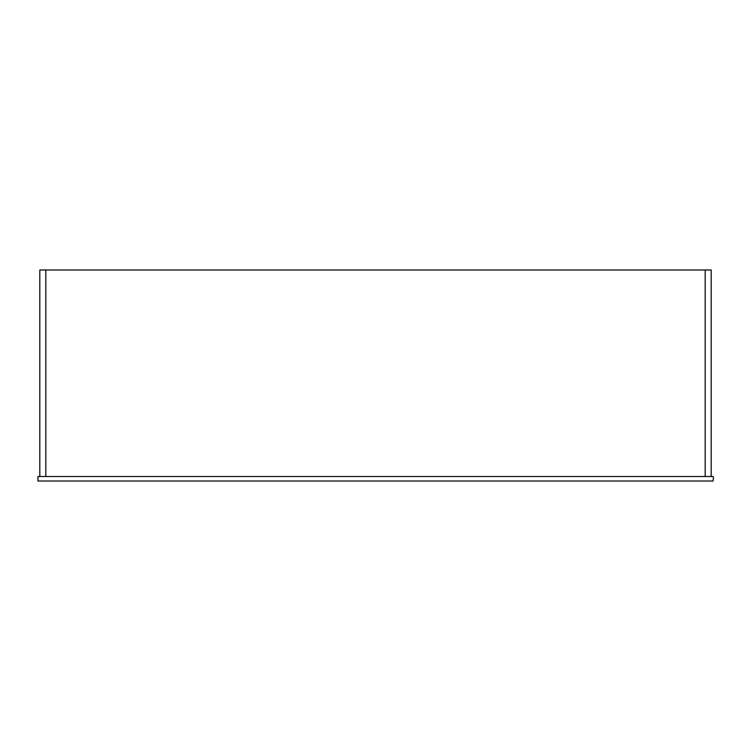 <?xml version="1.0" encoding="UTF-8"?>
<svg xmlns="http://www.w3.org/2000/svg" width="751" height="751" viewBox="0 0 751 751"><rect width="100%" height="100%" fill="white"/><g stroke="black" fill="none" stroke-linecap="round" stroke-linejoin="round"><path stroke-width="1.13" d="M45.811 269.985L45.811 476.51L39.803 476.51L39.803 269.985L45.811 269.985L45.811 476.51L705.189 476.51L705.189 269.985L45.811 269.985M705.189 476.51L705.189 269.985L711.197 269.985L711.197 476.51L705.189 476.51M713.45 476.885L713.075 481.015L37.925 481.015L37.925 476.51L713.075 476.51M37.925 481.015L37.925 476.51"/></g></svg>

